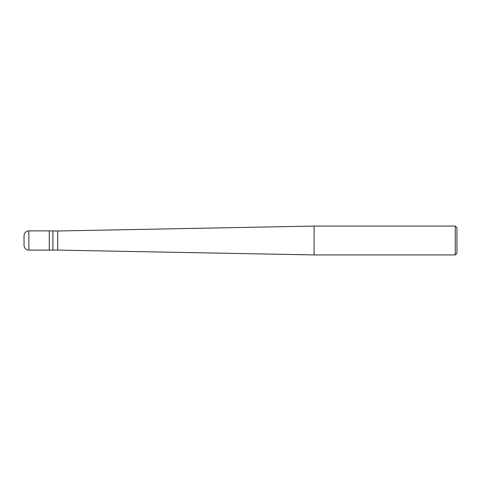 <?xml version="1.0" encoding="UTF-8"?>
<svg xmlns="http://www.w3.org/2000/svg" width="481" height="481" viewBox="0 0 481 481"><rect width="100%" height="100%" fill="white"/><g stroke="black" fill="none" stroke-linecap="round" stroke-linejoin="round"><path stroke-width="0.72" d="M28.86 230.88A4.81 4.81 0 0 0 24.05 235.69L24.05 245.31A4.81 4.81 0 0 0 28.86 250.12L52.91 250.12L52.91 230.88L49.302 230.88L49.302 250.12L49.302 230.88L28.86 230.88L28.86 250.12M52.91 250L314.093 254.93L455.267 254.93L456.95 253.246L456.95 227.754L455.267 226.07L455.267 254.93M52.91 231L57.72 231L57.72 250M57.72 231L314.093 226.07L314.093 254.93M314.093 226.07L455.267 226.07"/></g></svg>
